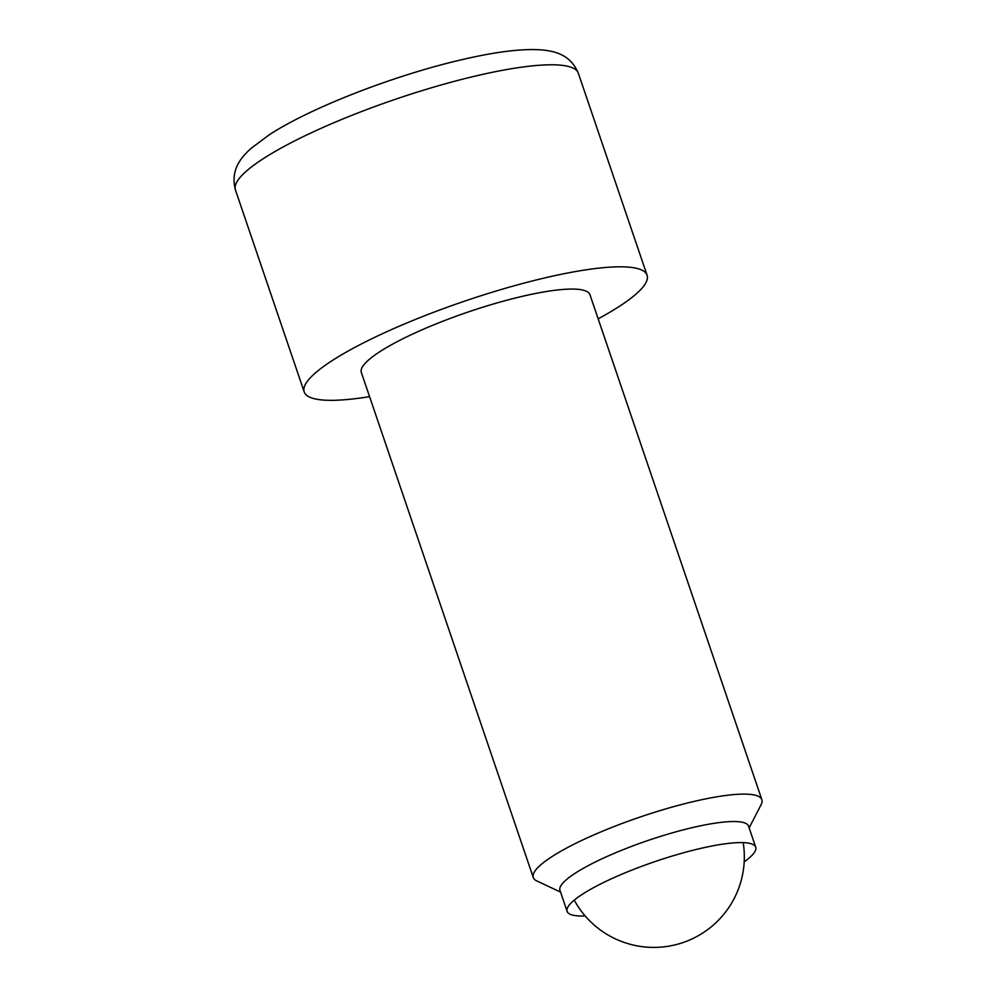 <?xml version="1.0" encoding="UTF-8"?>
<svg xmlns="http://www.w3.org/2000/svg" width="996" height="996" viewBox="0 0 996 996"><rect width="100%" height="100%" fill="white"/><g stroke="black" fill="none" stroke-linecap="round" stroke-linejoin="round"><path stroke-width="1.49" d="M744.199 861.814A99.612 18.837 161.2 0 0 755.715 847.198L748.556 826.157A99.612 18.837 161.2 0 0 678.338 831.174A99.612 18.837 161.2 0 0 575.215 873.218A99.612 18.837 161.2 0 0 559.964 890.349L567.135 911.39A99.612 18.837 161.2 0 0 585.175 915.947M755.715 847.198A99.612 18.837 161.2 0 0 685.509 852.227A99.612 18.837 161.2 0 0 582.374 894.259A99.612 18.837 161.2 0 0 567.135 911.39M749.141 827.888L761.143 804.594A120.74 22.833 161.2 0 0 761.865 799.701A120.74 22.833 161.2 0 0 676.77 805.801A120.74 22.833 161.2 0 0 551.759 856.747A120.74 22.833 161.2 0 0 533.283 877.526A120.74 22.833 161.2 0 0 536.832 880.95L560.561 892.08M761.865 799.701L589.931 294.654A120.74 22.833 161.2 0 0 504.835 300.755A120.74 22.833 161.2 0 0 379.825 351.7A120.74 22.833 161.2 0 0 361.349 372.479L533.283 877.526M598.16 318.82A181.098 34.25 161.2 0 0 619.363 306.357A181.098 34.25 161.2 0 0 647.076 275.207A181.098 34.25 161.2 0 0 519.426 284.346A181.098 34.25 161.2 0 0 331.917 360.776A181.098 34.25 161.2 0 0 304.203 391.926A181.098 34.25 161.2 0 0 369.578 396.645M578.315 73.181A181.098 34.25 161.2 0 0 450.653 82.332A181.098 34.25 161.2 0 0 263.143 158.762A181.098 34.25 161.2 0 0 235.43 189.912C229.889 168.959 242.314 156.409 251.204 148.28L269.181 134.858C309.495 108.365 391.055 76.568 457.376 60.744C486.895 53.61 517.447 48.393 540.044 49.8C552.357 50.796 569.949 53.211 578.315 73.181L647.076 275.207M574.244 900.135A90.549 90.549 0 0 0 743.203 842.616M304.203 391.926L235.43 189.912"/></g></svg>
